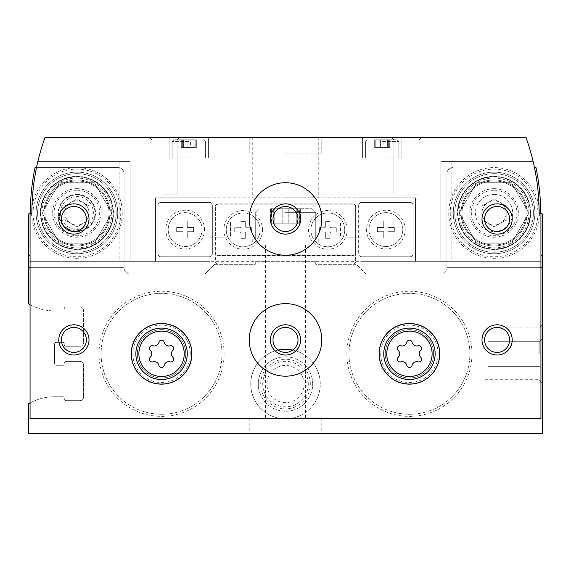<?xml version="1.0" encoding="UTF-8"?>
<svg xmlns="http://www.w3.org/2000/svg" width="571" height="571" viewBox="0 0 571 571"><rect width="100%" height="100%" fill="white"/><g stroke="black" fill="none" stroke-linecap="round" stroke-linejoin="round"><path stroke-width="0.43" stroke-dasharray="2.85 2.14" d="M58.842 212.947A18.079 18.079 0 0 1 85.957 197.295A18.079 18.079 0 0 1 85.957 228.607A18.079 18.079 0 0 1 58.842 212.947A18.079 18.079 0 0 1 85.957 197.295A18.079 18.079 0 0 1 85.957 228.607A18.079 18.079 0 0 1 58.842 212.947M290.075 418.507A34.767 34.767 0 0 0 320.267 384.047A34.767 34.767 0 0 0 268.12 353.941A34.767 34.767 0 0 0 268.12 414.153A34.767 34.767 0 0 0 320.267 384.047A34.767 34.767 0 0 0 292.795 350.059M540.937 267.364L446.922 267.364L446.922 173.648A6.045 6.045 0 0 1 452.974 167.603A6.045 6.045 0 0 0 446.922 173.648L446.922 267.97A6.045 6.045 0 0 1 440.876 274.016L365.911 274.016L356.24 264.337L315.727 264.337L315.727 261.318L255.273 261.318L255.273 264.337L214.76 264.337L205.089 274.016L130.124 274.016A6.045 6.045 0 0 1 124.078 267.97L124.078 267.364L30.063 267.364M30.063 304.686A51.39 51.39 0 0 0 54.545 310.895L63.01 310.895A1.206 1.206 0 0 0 64.223 309.682L64.223 308.775L64.223 309.682A1.206 1.206 0 0 1 63.01 310.895L54.545 310.895A51.39 51.39 0 0 1 28.55 303.829L28.55 213.997L30.363 212.947A223.696 223.696 0 0 1 35.009 167.603L118.026 167.603A6.045 6.045 0 0 1 124.078 173.648L124.078 267.364L28.55 267.364L124.078 267.364L124.078 173.648A6.045 6.045 0 0 0 118.026 167.603L36.523 167.603A223.696 223.696 0 0 0 31.876 212.947L30.063 213.997L30.063 261.318L209.928 261.318L209.928 197.837L155.512 197.837L155.512 261.318L209.928 261.318L209.928 237.136L228.065 237.136L228.065 222.019L209.928 222.019L209.928 197.837L155.512 197.837L155.512 261.318L415.488 261.318L415.488 197.837L361.072 197.837L361.072 261.318L415.488 261.318L415.488 197.837L415.488 261.318L440.876 261.318L440.876 161.557L440.876 261.318L540.937 261.318L30.063 261.318L30.063 418.507L540.937 418.507L540.937 213.997L539.124 212.947A223.696 223.696 0 0 0 525.97 137.375L45.03 137.375A223.696 223.696 0 0 0 37.857 161.557L130.124 161.557L130.124 261.318L130.124 161.557L37.857 161.557A223.696 223.696 0 0 0 31.876 212.947L30.063 213.997L30.063 261.318L30.063 213.997L31.876 212.947A223.696 223.696 0 0 1 37.857 161.557M66.036 306.962A1.813 1.813 0 0 0 64.223 308.775A1.813 1.813 0 0 1 66.036 306.962L79.94 306.962L66.036 306.962M83.566 310.588A3.626 3.626 0 0 0 79.94 306.962A3.626 3.626 0 0 1 83.566 310.588L83.566 342.636L83.566 310.588M79.94 346.262A3.626 3.626 0 0 0 83.566 342.636A3.626 3.626 0 0 1 79.94 346.262L66.036 346.262L79.94 346.262M64.223 344.449A1.813 1.813 0 0 0 66.036 346.262A1.813 1.813 0 0 1 64.223 344.449L64.223 343.542A1.206 1.206 0 0 0 63.01 342.329L56.358 342.329A1.813 1.813 0 0 0 54.545 344.142L54.545 363.491A1.813 1.813 0 0 0 56.358 365.304L63.01 365.304A1.206 1.206 0 0 0 64.223 364.098L64.223 363.192L64.223 364.098A1.206 1.206 0 0 1 63.01 365.304L56.358 365.304A1.813 1.813 0 0 1 54.545 363.491L54.545 344.142A1.813 1.813 0 0 1 56.358 342.329L63.01 342.329A1.206 1.206 0 0 1 64.223 343.542L64.223 344.449M66.036 361.379A1.813 1.813 0 0 0 64.223 363.192A1.813 1.813 0 0 1 66.036 361.379L79.94 361.379L66.036 361.379M83.566 365.005A3.626 3.626 0 0 0 79.94 361.379A3.626 3.626 0 0 1 83.566 365.005L83.566 397.045L83.566 365.005M79.94 400.671A3.626 3.626 0 0 0 83.566 397.045A3.626 3.626 0 0 1 79.94 400.671L66.036 400.671L79.94 400.671M28.55 267.364L124.078 267.364L124.078 267.97A6.045 6.045 0 0 0 130.124 274.016L205.089 274.016L214.76 264.337L255.273 264.337L255.273 261.318L315.727 261.318L255.273 261.318L255.273 264.337L217.18 264.337L215.367 262.524L215.367 237.136L230.484 237.136L230.484 222.019L215.367 222.019L230.484 222.019L230.484 237.136L215.367 237.136L215.367 205.696L217.18 203.883L353.82 203.883L355.633 205.696L355.633 222.019L340.516 222.019L340.516 237.136L355.633 237.136L340.516 237.136L340.516 222.019L355.633 222.019L355.633 262.524L353.82 264.337L315.727 264.337L315.727 261.318L315.727 264.337L353.82 264.337L355.633 262.524L355.633 252.553A3.026 3.026 0 0 1 352.607 255.572L218.393 255.572A3.026 3.026 0 0 1 215.367 252.553A3.026 3.026 0 0 0 218.393 255.572L352.607 255.572A3.026 3.026 0 0 0 355.633 252.553L355.633 205.696L353.82 203.883L217.18 203.883L215.367 205.696L215.367 262.524L217.18 264.337L255.273 264.337L255.273 261.318L315.727 261.318L315.727 264.337L356.24 264.337L365.911 274.016L440.876 274.016A6.045 6.045 0 0 0 446.922 267.97L446.922 267.364L542.45 267.364L542.45 433.625L28.55 433.625L28.55 403.804A51.39 51.39 0 0 1 54.545 396.745L63.01 396.745A1.206 1.206 0 0 1 64.223 397.951L64.223 398.858A1.813 1.813 0 0 0 66.036 400.671A1.813 1.813 0 0 1 64.223 398.858L64.223 397.951A1.206 1.206 0 0 0 63.01 396.745L54.545 396.745A51.39 51.39 0 0 0 30.063 402.955M471.996 353.82A62.553 62.553 0 0 0 378.166 299.647A62.553 62.553 0 0 0 378.166 407.994A62.553 62.553 0 0 0 471.996 353.82M224.11 353.82A62.553 62.553 0 0 0 130.281 299.647A62.553 62.553 0 0 0 130.281 407.994A62.553 62.553 0 0 0 224.11 353.82M285.5 433.625L321.773 433.625L285.5 433.625M542.45 353.82L542.45 324.414L542.45 353.82M534.477 167.603L535.991 167.603A223.696 223.696 0 0 1 540.637 212.947L542.45 213.997L542.45 267.364L446.922 267.364L542.45 267.364M530.359 212.947A36.273 36.273 0 0 0 475.943 181.535A36.273 36.273 0 0 0 475.943 244.367A36.273 36.273 0 0 0 530.359 212.947A36.273 36.273 0 0 0 475.943 181.535A36.273 36.273 0 0 0 475.943 244.367A36.273 36.273 0 0 0 530.359 212.947M37.622 212.947A39.299 39.299 0 0 1 96.563 178.916A39.299 39.299 0 0 1 96.563 246.986A39.299 39.299 0 0 1 37.622 212.947A39.299 39.299 0 0 1 96.563 178.916A39.299 39.299 0 0 1 96.563 246.986A39.299 39.299 0 0 1 37.622 212.947M285.5 203.883L318.754 203.883L285.5 203.883M355.633 207.209A3.026 3.026 0 0 0 352.607 204.182L218.393 204.182A3.026 3.026 0 0 0 215.367 207.209A3.026 3.026 0 0 1 218.393 204.182L352.607 204.182A3.026 3.026 0 0 1 355.633 207.209M262.524 229.877A19.35 19.35 0 0 0 233.503 213.126A19.35 19.35 0 0 0 233.503 246.629A19.35 19.35 0 0 0 262.524 229.877M347.168 229.877A19.35 19.35 0 0 0 318.147 213.126A19.35 19.35 0 0 0 318.147 246.629A19.35 19.35 0 0 0 347.168 229.877M344.748 229.877A16.93 16.93 0 0 0 319.36 215.217A16.93 16.93 0 0 0 319.36 244.538A16.93 16.93 0 0 0 344.748 229.877A16.93 16.93 0 0 0 319.36 215.217A16.93 16.93 0 0 0 319.36 244.538A16.93 16.93 0 0 0 344.748 229.877M331.451 231.997L336.283 231.997L336.283 227.765L331.451 227.765A1.513 1.513 0 0 1 329.938 226.252L329.938 221.412L325.706 221.412L325.706 226.252A1.513 1.513 0 0 1 324.192 227.765L319.36 227.765L319.36 231.997L324.192 231.997A1.513 1.513 0 0 1 325.706 233.503L325.706 238.343L329.938 238.343L329.938 233.503A1.513 1.513 0 0 1 331.451 231.997A1.513 1.513 0 0 0 329.938 233.503L329.938 238.343L325.706 238.343L325.706 233.503A1.513 1.513 0 0 0 324.192 231.997L319.36 231.997L319.36 227.765L324.192 227.765A1.513 1.513 0 0 0 325.706 226.252L325.706 221.412L329.938 221.412L329.938 226.252A1.513 1.513 0 0 0 331.451 227.765L336.283 227.765L336.283 231.997L331.451 231.997M260.105 229.877A16.93 16.93 0 0 0 234.717 215.217A16.93 16.93 0 0 0 234.717 244.538A16.93 16.93 0 0 0 260.105 229.877A16.93 16.93 0 0 0 234.717 215.217A16.93 16.93 0 0 0 234.717 244.538A16.93 16.93 0 0 0 260.105 229.877M246.808 231.997L251.64 231.997L251.64 227.765L246.808 227.765A1.513 1.513 0 0 1 245.294 226.252L245.294 221.412L241.062 221.412L241.062 226.252A1.513 1.513 0 0 1 239.549 227.765L234.717 227.765L234.717 231.997L239.549 231.997A1.513 1.513 0 0 1 241.062 233.503L241.062 238.343L245.294 238.343L245.294 233.503A1.513 1.513 0 0 1 246.808 231.997A1.513 1.513 0 0 0 245.294 233.503L245.294 238.343L241.062 238.343L241.062 233.503A1.513 1.513 0 0 0 239.549 231.997L234.717 231.997L234.717 227.765L239.549 227.765A1.513 1.513 0 0 0 241.062 226.252L241.062 221.412L245.294 221.412L245.294 226.252A1.513 1.513 0 0 0 246.808 227.765L251.64 227.765L251.64 231.997L246.808 231.997M527.083 212.947A33.004 33.004 0 0 0 477.584 184.369A33.004 33.004 0 0 0 477.584 241.533A33.004 33.004 0 0 0 527.083 212.947A33.004 33.004 0 0 0 477.584 184.369A33.004 33.004 0 0 0 477.584 241.533A33.004 33.004 0 0 0 527.083 212.947M469.897 353.82A60.462 60.462 0 0 0 379.208 301.459A60.462 60.462 0 0 0 379.208 406.181A60.462 60.462 0 0 0 469.897 353.82A60.462 60.462 0 0 0 379.208 301.459A60.462 60.462 0 0 0 379.208 406.181A60.462 60.462 0 0 0 469.897 353.82A60.462 60.462 0 0 0 379.208 301.459A60.462 60.462 0 0 0 379.208 406.181A60.462 60.462 0 0 0 469.897 353.82A60.462 60.462 0 0 0 379.208 301.459A60.462 60.462 0 0 0 379.208 406.181A60.462 60.462 0 0 0 469.897 353.82A60.462 60.462 0 0 0 379.208 301.459A60.462 60.462 0 0 0 379.208 406.181A60.462 60.462 0 0 0 469.897 353.82A60.462 60.462 0 0 0 379.208 301.459A60.462 60.462 0 0 0 379.208 406.181A60.462 60.462 0 0 0 469.897 353.82M433.625 353.82A24.182 24.182 0 0 0 397.352 332.872A24.182 24.182 0 0 0 397.352 374.762A24.182 24.182 0 0 0 433.625 353.82A24.182 24.182 0 0 0 397.352 332.872A24.182 24.182 0 0 0 397.352 374.762A24.182 24.182 0 0 0 433.625 353.82A24.182 24.182 0 0 0 397.352 332.872A24.182 24.182 0 0 0 397.352 374.762A24.182 24.182 0 0 0 433.625 353.82A24.182 24.182 0 0 0 397.352 332.872A24.182 24.182 0 0 0 397.352 374.762A24.182 24.182 0 0 0 433.625 353.82M222.019 353.82A60.462 60.462 0 0 0 131.33 301.459A60.462 60.462 0 0 0 131.33 406.181A60.462 60.462 0 0 0 222.019 353.82A60.462 60.462 0 0 0 131.33 301.459A60.462 60.462 0 0 0 131.33 406.181A60.462 60.462 0 0 0 222.019 353.82A60.462 60.462 0 0 0 131.33 301.459A60.462 60.462 0 0 0 131.33 406.181A60.462 60.462 0 0 0 222.019 353.82A60.462 60.462 0 0 0 131.33 301.459A60.462 60.462 0 0 0 131.33 406.181A60.462 60.462 0 0 0 222.019 353.82A60.462 60.462 0 0 0 131.33 301.459A60.462 60.462 0 0 0 131.33 406.181A60.462 60.462 0 0 0 222.019 353.82A60.462 60.462 0 0 0 131.33 301.459A60.462 60.462 0 0 0 131.33 406.181A60.462 60.462 0 0 0 222.019 353.82M185.746 353.82A24.182 24.182 0 0 0 149.466 332.872A24.182 24.182 0 0 0 149.466 374.762A24.182 24.182 0 0 0 185.746 353.82A24.182 24.182 0 0 0 149.466 332.872A24.182 24.182 0 0 0 149.466 374.762A24.182 24.182 0 0 0 185.746 353.82A24.182 24.182 0 0 0 149.466 332.872A24.182 24.182 0 0 0 149.466 374.762A24.182 24.182 0 0 0 185.746 353.82A24.182 24.182 0 0 0 149.466 332.872A24.182 24.182 0 0 0 149.466 374.762A24.182 24.182 0 0 0 185.746 353.82M278.205 350.059A34.767 34.767 0 0 0 280.925 418.507M312.708 384.047A27.208 27.208 0 0 0 271.896 360.487A27.208 27.208 0 0 0 271.896 407.608A27.208 27.208 0 0 0 312.708 384.047A27.208 27.208 0 0 0 271.896 360.487A27.208 27.208 0 0 0 271.896 407.608A27.208 27.208 0 0 0 312.708 384.047M310.31 384.047A24.81 24.81 0 0 0 273.095 362.564A24.81 24.81 0 0 0 273.095 405.531A24.81 24.81 0 0 0 310.31 384.047M485.015 353.82L485.015 327.925L485.015 353.82M538.938 353.82L538.938 327.925L538.938 353.82M488.034 353.82L488.034 341.322L488.034 353.82M539.831 353.82L539.831 341.322L539.831 353.82M285.5 244.995L318.754 244.995L285.5 244.995M285.5 417.908L321.773 417.908L285.5 417.908M285.5 238.949L318.754 238.949L285.5 238.949M285.5 208.715L312.101 208.715L285.5 208.715M274.744 208.715L300.617 208.715L270.383 208.715L300.617 208.715L270.383 208.715L274.744 208.715L274.744 223.225L270.383 223.225L300.617 223.225L270.383 223.225L300.617 223.225L274.744 223.225L274.744 208.715M299.554 208.715L296.256 208.715L300.617 208.715L297.691 208.715L299.554 208.715L299.554 223.225L297.691 223.225L300.617 223.225L296.256 223.225L300.617 223.225L297.691 223.225L299.554 223.225L299.554 208.715M271.446 208.715L273.309 208.715L270.383 208.715L273.309 208.715L271.446 208.715L271.446 223.225L271.446 208.715M288.798 208.715L296.256 208.715L288.798 208.715L288.798 223.225L296.256 223.225L288.798 223.225L288.798 208.715M60.462 212.947A16.459 16.459 0 0 1 85.143 198.694A16.459 16.459 0 0 1 85.143 227.201A16.459 16.459 0 0 1 60.462 212.947M187.252 231.69L193.605 231.69L193.605 227.458L187.252 227.458L187.252 221.113L183.02 221.113L183.02 227.458L176.675 227.458L176.675 231.69L183.02 231.69L183.02 238.043L187.252 238.043L187.252 231.69L193.605 231.69L193.605 227.458L187.252 227.458L187.252 221.113L183.02 221.113L183.02 227.458L176.675 227.458L176.675 231.69L183.02 231.69L183.02 238.043L187.252 238.043L187.252 231.69M202.07 229.578A16.93 16.93 0 0 0 176.675 214.917A16.93 16.93 0 0 0 176.675 244.238A16.93 16.93 0 0 0 202.07 229.578A16.93 16.93 0 0 0 176.675 214.917A16.93 16.93 0 0 0 176.675 244.238A16.93 16.93 0 0 0 202.07 229.578M387.98 231.69L394.325 231.69L394.325 227.458L387.98 227.458L387.98 221.113L383.748 221.113L383.748 227.458L377.395 227.458L377.395 231.69L383.748 231.69L383.748 238.043L387.98 238.043L387.98 231.69L394.325 231.69L394.325 227.458L387.98 227.458L387.98 221.113L383.748 221.113L383.748 227.458L377.395 227.458L377.395 231.69L383.748 231.69L383.748 238.043L387.98 238.043L387.98 231.69M402.791 229.578A16.93 16.93 0 0 0 377.395 214.917A16.93 16.93 0 0 0 377.395 244.238A16.93 16.93 0 0 0 402.791 229.578A16.93 16.93 0 0 0 377.395 214.917A16.93 16.93 0 0 0 377.395 244.238A16.93 16.93 0 0 0 402.791 229.578M160.958 256.779L209.321 256.779A3.026 3.026 0 0 0 212.348 253.76L212.348 205.389A3.026 3.026 0 0 0 209.321 202.37L160.958 202.37A3.026 3.026 0 0 0 157.931 205.389L157.931 253.76A3.026 3.026 0 0 0 160.958 256.779L209.321 256.779A3.026 3.026 0 0 0 212.348 253.76L212.348 205.389A3.026 3.026 0 0 0 209.321 202.37L160.958 202.37A3.026 3.026 0 0 0 157.931 205.389L157.931 253.76A3.026 3.026 0 0 0 160.958 256.779M361.072 256.722A3.026 3.026 0 0 0 361.679 256.779L410.042 256.779A3.026 3.026 0 0 0 413.069 253.76L413.069 205.389A3.026 3.026 0 0 0 410.042 202.37L361.679 202.37A3.026 3.026 0 0 0 358.652 205.389L358.652 253.76A3.026 3.026 0 0 0 361.072 256.722M415.488 197.837L155.512 197.837L155.512 261.318L155.512 197.837L415.488 197.837L415.488 261.318L361.072 261.318L361.072 222.019L342.935 222.019L342.935 237.136L361.072 237.136L342.935 237.136L342.935 222.019L361.072 222.019L361.072 197.837L415.488 197.837M533.143 161.557L440.876 161.557L533.143 161.557M188.765 137.375L169.116 137.375L188.765 137.375M382.235 137.375L401.884 137.375L382.235 137.375M285.5 137.375L321.773 137.375L285.5 137.375M164.584 137.375L149.466 137.375L164.584 137.375M406.416 137.375L421.534 137.375L406.416 137.375M192.092 353.82A30.534 30.534 0 0 0 146.29 327.376A30.534 30.534 0 0 0 146.29 380.257A30.534 30.534 0 0 0 192.092 353.82A30.534 30.534 0 0 0 146.29 327.376A30.534 30.534 0 0 0 146.29 380.257A30.534 30.534 0 0 0 192.092 353.82M439.97 353.82A30.534 30.534 0 0 0 394.176 327.376A30.534 30.534 0 0 0 394.176 380.257A30.534 30.534 0 0 0 439.97 353.82A30.534 30.534 0 0 0 394.176 327.376A30.534 30.534 0 0 0 394.176 380.257A30.534 30.534 0 0 0 439.97 353.82M273.002 339.916A12.498 12.498 0 0 1 291.745 329.089A12.498 12.498 0 0 1 291.745 350.737A12.498 12.498 0 0 1 273.002 339.916M285.5 197.837L318.754 197.837L285.5 197.837M40.641 212.947A36.273 36.273 0 0 1 95.057 181.535A36.273 36.273 0 0 1 95.057 244.367A36.273 36.273 0 0 1 40.641 212.947M130.124 161.557L119.846 161.557L130.124 161.557L130.124 261.318L130.124 161.557M43.917 212.947A33.004 33.004 0 0 1 93.416 184.369A33.004 33.004 0 0 1 93.416 241.533A33.004 33.004 0 0 1 43.917 212.947A33.004 33.004 0 0 1 93.416 184.369A33.004 33.004 0 0 1 93.416 241.533A33.004 33.004 0 0 1 43.917 212.947A33.004 33.004 0 0 0 93.416 241.533A33.004 33.004 0 0 0 93.416 184.369A33.004 33.004 0 0 0 43.917 212.947A33.004 33.004 0 0 0 93.416 241.533A33.004 33.004 0 0 0 93.416 184.369A33.004 33.004 0 0 0 43.917 212.947M454.787 212.947A39.299 39.299 0 0 1 513.729 178.916A39.299 39.299 0 0 1 513.729 246.986A39.299 39.299 0 0 1 454.787 212.947A39.299 39.299 0 0 1 513.729 178.916A39.299 39.299 0 0 1 513.729 246.986A39.299 39.299 0 0 1 454.787 212.947M209.928 222.019L209.928 237.136L228.065 237.136L228.065 222.019L209.928 222.019M204.482 229.578A19.35 19.35 0 0 0 175.468 212.819A19.35 19.35 0 0 0 175.468 246.329A19.35 19.35 0 0 0 204.482 229.578M358.652 205.389L358.652 253.76A3.026 3.026 0 0 0 361.679 256.779L410.042 256.779A3.026 3.026 0 0 0 413.069 253.76L413.069 205.389A3.026 3.026 0 0 0 410.042 202.37L361.679 202.37A3.026 3.026 0 0 0 358.652 205.389M405.21 229.578A19.35 19.35 0 0 0 376.189 212.819A19.35 19.35 0 0 0 376.189 246.329A19.35 19.35 0 0 0 405.21 229.578M484.608 218.993A12.498 12.498 0 0 1 503.351 208.172A12.498 12.498 0 0 1 503.351 229.82A12.498 12.498 0 0 1 484.608 218.993M61.397 218.993A12.498 12.498 0 0 1 80.14 208.172A12.498 12.498 0 0 1 80.14 229.82A12.498 12.498 0 0 1 61.397 218.993M61.397 339.916A12.498 12.498 0 0 1 80.14 329.089A12.498 12.498 0 0 1 80.14 350.737A12.498 12.498 0 0 1 61.397 339.916M484.608 339.916A12.498 12.498 0 0 1 503.351 329.089A12.498 12.498 0 0 1 503.351 350.737A12.498 12.498 0 0 1 484.608 339.916M249.227 218.993A36.273 36.273 0 0 1 303.636 187.581A36.273 36.273 0 0 1 303.636 250.412A36.273 36.273 0 0 1 249.227 218.993M273.002 218.993A12.498 12.498 0 0 1 291.745 208.172A12.498 12.498 0 0 1 291.745 229.82A12.498 12.498 0 0 1 273.002 218.993M249.227 339.916A36.273 36.273 0 0 1 303.636 308.497A36.273 36.273 0 0 1 303.636 371.328A36.273 36.273 0 0 1 249.227 339.916M435.138 353.82A25.695 25.695 0 0 0 396.595 331.565A25.695 25.695 0 0 0 396.595 376.068A25.695 25.695 0 0 0 435.138 353.82M439.67 353.82A30.227 30.227 0 0 0 394.325 327.64A30.227 30.227 0 0 0 394.325 380A30.227 30.227 0 0 0 439.67 353.82M187.252 353.82A25.695 25.695 0 0 0 148.71 331.565A25.695 25.695 0 0 0 148.71 376.068A25.695 25.695 0 0 0 187.252 353.82M191.792 353.82A30.227 30.227 0 0 0 146.447 327.64A30.227 30.227 0 0 0 146.447 380A30.227 30.227 0 0 0 191.792 353.82M398.151 357.282A4.761 4.761 0 0 0 398.151 350.358A2.719 2.719 0 0 1 400.799 345.769A4.761 4.761 0 0 0 406.795 342.307A2.719 2.719 0 0 1 412.091 342.307A4.761 4.761 0 0 0 418.086 345.769A2.719 2.719 0 0 1 420.727 350.358A4.761 4.761 0 0 0 420.727 357.282A2.719 2.719 0 0 1 418.086 361.864A4.761 4.761 0 0 0 412.091 365.326A2.719 2.719 0 0 1 406.795 365.326A4.761 4.761 0 0 0 400.799 361.864A2.719 2.719 0 0 1 398.151 357.282M150.273 357.282A4.761 4.761 0 0 0 150.273 350.358A2.719 2.719 0 0 1 152.914 345.769A4.761 4.761 0 0 0 158.909 342.307A2.719 2.719 0 0 1 164.205 342.307A4.761 4.761 0 0 0 170.201 345.769A2.719 2.719 0 0 1 172.849 350.358A4.761 4.761 0 0 0 172.849 357.282A2.719 2.719 0 0 1 170.201 361.864A4.761 4.761 0 0 0 164.205 365.326A2.719 2.719 0 0 1 158.909 365.326A4.761 4.761 0 0 0 152.914 361.864A2.719 2.719 0 0 1 150.273 357.282M406.416 139.995L418.914 139.995L406.416 139.995M406.416 194.811L418.914 194.811L406.416 194.811M164.584 139.995L177.081 139.995L164.584 139.995M164.584 194.811L177.081 194.811L164.584 194.811M285.5 153.092L321.773 153.092L285.5 153.092M382.235 157.931L401.884 157.931L382.235 157.931M382.235 139.795L397.045 139.795L382.235 139.795M376.853 139.795L389.793 139.795L374.676 139.795L389.793 139.795L374.676 139.795L389.793 139.795L374.676 139.795L389.793 139.795L374.676 139.795L389.793 139.795L374.676 139.795L376.853 139.795L376.853 147.475L374.676 147.475L389.793 147.475L374.676 147.475L389.793 147.475L374.676 147.475L389.793 147.475L374.676 147.475L389.793 147.475L374.676 147.475L389.793 147.475L376.853 147.475L376.853 139.795M188.765 157.931L169.116 157.931L188.765 157.931M188.765 139.795L173.955 139.795L188.765 139.795M183.384 139.795L196.324 139.795L181.207 139.795L196.324 139.795L181.207 139.795L196.324 139.795L181.207 139.795L196.324 139.795L181.207 139.795L196.324 139.795L181.207 139.795L183.384 139.795L183.384 147.475L181.207 147.475L196.324 147.475L181.207 147.475L196.324 147.475L181.207 147.475L196.324 147.475L181.207 147.475L196.324 147.475L181.207 147.475L196.324 147.475L183.384 147.475L183.384 139.795M389.258 139.795L387.616 139.795L389.793 139.795L388.33 139.795L389.258 139.795L389.258 147.475L388.33 147.475L389.793 147.475L387.616 147.475L389.793 147.475L388.33 147.475L389.258 147.475L389.258 139.795M195.789 139.795L194.147 139.795L196.324 139.795L194.861 139.795L195.789 139.795L195.789 147.475L194.861 147.475L196.324 147.475L194.147 147.475L196.324 147.475L194.861 147.475L195.789 147.475L195.789 139.795M181.742 139.795L182.67 139.795L181.207 139.795L182.67 139.795L181.742 139.795L181.742 147.475L181.742 139.795M375.211 139.795L376.139 139.795L374.676 139.795L376.139 139.795L375.211 139.795L375.211 147.475L375.211 139.795M383.883 139.795L387.616 139.795L383.883 139.795L383.883 147.475L387.616 147.475L383.883 147.475L383.883 139.795M190.414 139.795L194.147 139.795L190.414 139.795L190.414 147.475L194.147 147.475L190.414 147.475L190.414 139.795M438.157 353.82A28.721 28.721 0 0 0 395.082 328.946A28.721 28.721 0 0 0 395.082 378.687A28.721 28.721 0 0 0 438.157 353.82M190.279 353.82A28.721 28.721 0 0 0 147.204 328.946A28.721 28.721 0 0 0 147.204 378.687A28.721 28.721 0 0 0 190.279 353.82M42.011 212.947A34.902 34.902 0 0 0 59.463 243.182L42.011 212.947L59.463 182.72A34.902 34.902 0 0 0 42.011 212.947L59.463 182.72L94.372 182.72A34.902 34.902 0 0 0 59.463 182.72L94.372 182.72L111.823 212.947A34.902 34.902 0 0 0 94.372 182.72L111.823 212.947L94.372 243.182A34.902 34.902 0 0 0 111.823 212.947L94.372 243.182L59.463 243.182A34.902 34.902 0 0 0 94.372 243.182L59.463 243.182L42.011 212.947M31.576 212.947A45.345 45.345 0 0 0 99.59 252.218A45.345 45.345 0 0 0 99.59 173.677A45.345 45.345 0 0 0 31.576 212.947A45.345 45.345 0 0 0 99.59 252.218A45.345 45.345 0 0 0 99.59 173.677A45.345 45.345 0 0 0 31.576 212.947M40.341 212.947A36.58 36.58 0 0 0 95.207 244.624A36.58 36.58 0 0 0 95.207 181.271A36.58 36.58 0 0 0 40.341 212.947A36.58 36.58 0 0 0 95.207 244.624A36.58 36.58 0 0 0 95.207 181.271A36.58 36.58 0 0 0 40.341 212.947M40.891 212.947A36.023 36.023 0 0 0 94.929 244.145A36.023 36.023 0 0 0 94.929 181.749A36.023 36.023 0 0 0 40.891 212.947M36.109 212.947A40.812 40.812 0 0 0 97.32 248.292A40.812 40.812 0 0 0 97.32 177.61A40.812 40.812 0 0 0 36.109 212.947A40.812 40.812 0 0 0 97.32 248.292A40.812 40.812 0 0 0 97.32 177.61A40.812 40.812 0 0 0 36.109 212.947A40.812 40.812 0 0 0 97.32 248.292A40.812 40.812 0 0 0 97.32 177.61A40.812 40.812 0 0 0 36.109 212.947M64.823 205.967L76.914 198.986L89.012 205.967L89.012 212.947A12.091 12.091 0 0 1 70.868 223.418A12.091 12.091 0 0 1 76.914 200.856A12.091 12.091 0 0 1 89.012 212.947L89.012 219.928L76.914 226.908L64.823 219.928L64.823 205.967L76.914 198.986L89.012 205.967L89.012 219.928L76.914 226.908L64.823 219.928L64.823 205.967M76.914 180.907A32.04 32.04 0 0 1 104.664 228.971A32.04 32.04 0 0 1 49.17 228.971A32.04 32.04 0 0 1 76.914 180.907A32.04 32.04 0 0 1 104.664 228.971A32.04 32.04 0 0 1 49.17 228.971A32.04 32.04 0 0 1 76.914 180.907M76.914 188.673A24.275 24.275 0 0 1 97.941 225.088A24.275 24.275 0 0 1 55.894 225.088A24.275 24.275 0 0 1 76.914 188.673M76.914 176.675A36.273 36.273 0 0 1 108.333 231.084A36.273 36.273 0 0 1 45.502 231.084A36.273 36.273 0 0 1 76.914 176.675A36.273 36.273 0 0 1 108.333 231.084A36.273 36.273 0 0 1 45.502 231.084A36.273 36.273 0 0 1 76.914 176.675M76.914 200.856A12.091 12.091 0 0 1 87.392 218.993A12.091 12.091 0 0 1 66.443 218.993A12.091 12.091 0 0 1 76.914 200.856M459.177 212.947A34.902 34.902 0 0 0 476.628 243.182L459.177 212.947L476.628 182.72A34.902 34.902 0 0 0 459.177 212.947L476.628 182.72L511.537 182.72A34.902 34.902 0 0 0 476.628 182.72L511.537 182.72L528.989 212.947A34.902 34.902 0 0 0 511.537 182.72L528.989 212.947L511.537 243.182A34.902 34.902 0 0 0 528.989 212.947L511.537 243.182L476.628 243.182A34.902 34.902 0 0 0 511.537 243.182L476.628 243.182L459.177 212.947M448.742 212.947A45.345 45.345 0 0 0 516.755 252.218A45.345 45.345 0 0 0 516.755 173.677A45.345 45.345 0 0 0 448.742 212.947A45.345 45.345 0 0 0 516.755 252.218A45.345 45.345 0 0 0 516.755 173.677A45.345 45.345 0 0 0 448.742 212.947M457.507 212.947A36.58 36.58 0 0 0 512.373 244.624A36.58 36.58 0 0 0 512.373 181.271A36.58 36.58 0 0 0 457.507 212.947A36.58 36.58 0 0 0 512.373 244.624A36.58 36.58 0 0 0 512.373 181.271A36.58 36.58 0 0 0 457.507 212.947M461.082 212.947A33.004 33.004 0 0 0 510.581 241.533A33.004 33.004 0 0 0 510.581 184.369A33.004 33.004 0 0 0 461.082 212.947A33.004 33.004 0 0 0 510.581 241.533A33.004 33.004 0 0 0 510.581 184.369A33.004 33.004 0 0 0 461.082 212.947M458.056 212.947A36.023 36.023 0 0 0 512.094 244.145A36.023 36.023 0 0 0 512.094 181.749A36.023 36.023 0 0 0 458.056 212.947M453.274 212.947A40.812 40.812 0 0 0 514.485 248.292A40.812 40.812 0 0 0 514.485 177.61A40.812 40.812 0 0 0 453.274 212.947A40.812 40.812 0 0 0 514.485 248.292A40.812 40.812 0 0 0 514.485 177.61A40.812 40.812 0 0 0 453.274 212.947A40.812 40.812 0 0 0 514.485 248.292A40.812 40.812 0 0 0 514.485 177.61A40.812 40.812 0 0 0 453.274 212.947M481.988 205.967L494.086 198.986L506.177 205.967L506.177 212.947A12.091 12.091 0 0 1 488.034 223.418A12.091 12.091 0 0 1 494.086 200.856A12.091 12.091 0 0 1 506.177 212.947L506.177 219.928L494.086 226.908L481.988 219.928L481.988 205.967L494.086 198.986L506.177 205.967L506.177 219.928L494.086 226.908L481.988 219.928L481.988 205.967M494.086 180.907A32.04 32.04 0 0 1 521.83 228.971A32.04 32.04 0 0 1 466.336 228.971A32.04 32.04 0 0 1 494.086 180.907A32.04 32.04 0 0 1 521.83 228.971A32.04 32.04 0 0 1 466.336 228.971A32.04 32.04 0 0 1 494.086 180.907M494.086 188.673A24.275 24.275 0 0 1 515.106 225.088A24.275 24.275 0 0 1 473.059 225.088A24.275 24.275 0 0 1 494.086 188.673M494.086 176.675A36.273 36.273 0 0 1 525.498 231.084A36.273 36.273 0 0 1 462.667 231.084A36.273 36.273 0 0 1 494.086 176.675A36.273 36.273 0 0 1 525.498 231.084A36.273 36.273 0 0 1 462.667 231.084A36.273 36.273 0 0 1 494.086 176.675M494.086 200.856A12.091 12.091 0 0 1 504.557 218.993A12.091 12.091 0 0 1 483.608 218.993A12.091 12.091 0 0 1 494.086 200.856M540.937 255.273L542.45 255.273M30.063 255.273L28.55 255.273M304.093 384.047A18.593 18.593 0 0 0 276.207 367.945A18.593 18.593 0 0 0 276.207 400.15A18.593 18.593 0 0 0 304.093 384.047M308.261 384.047A22.761 22.761 0 0 0 274.123 364.341A22.761 22.761 0 0 0 274.123 403.761A22.761 22.761 0 0 0 308.261 384.047M285.5 212.348L315.727 212.348L285.5 212.348M282.202 223.225L282.202 208.715L282.202 223.225M296.256 223.225L296.256 208.715L296.256 223.225M215.974 197.837L215.974 261.318M355.026 197.837L355.026 261.318M119.846 161.557L119.846 261.318M451.154 161.557L451.154 261.318M382.235 141.608L398.858 141.608L382.235 141.608M188.765 141.608L172.142 141.608L188.765 141.608M380.586 147.475L380.586 139.795L380.586 147.475M387.616 147.475L387.616 139.795L387.616 147.475M187.117 147.475L187.117 139.795L187.117 147.475M194.147 147.475L194.147 139.795L194.147 147.475M33.082 212.947A43.831 43.831 0 0 0 98.833 250.912A43.831 43.831 0 0 0 98.833 174.99A43.831 43.831 0 0 0 33.082 212.947M76.914 190.193A22.761 22.761 0 0 1 96.627 224.332A22.761 22.761 0 0 1 57.207 224.332A22.761 22.761 0 0 1 76.914 190.193M76.914 194.361A18.593 18.593 0 0 1 93.016 222.247A18.593 18.593 0 0 1 60.819 222.247A18.593 18.593 0 0 1 76.914 194.361M450.248 212.947A43.831 43.831 0 0 0 515.998 250.912A43.831 43.831 0 0 0 515.998 174.99A43.831 43.831 0 0 0 450.248 212.947M494.086 190.193A22.761 22.761 0 0 1 513.793 224.332A22.761 22.761 0 0 1 474.373 224.332A22.761 22.761 0 0 1 494.086 190.193M494.086 194.361A18.593 18.593 0 0 1 510.181 222.247A18.593 18.593 0 0 1 477.984 222.247A18.593 18.593 0 0 1 494.086 194.361M485.015 379.715L538.938 379.715L542.45 383.227L538.938 379.715L485.015 379.715M485.015 327.925L538.938 327.925L542.45 324.414L538.938 327.925L485.015 327.925M488.034 366.318L539.831 366.318L542.45 368.93L539.831 366.318L488.034 366.318M488.034 341.322L539.831 341.322L542.45 338.703L539.831 341.322L488.034 341.322M252.246 238.949L252.246 244.995M318.754 238.949L318.754 244.995M265.408 244.995L265.408 417.908M305.592 244.995L305.592 417.908M249.227 417.908L249.227 433.625M321.773 417.908L321.773 433.625M258.899 208.715L255.273 212.348L255.273 238.949L255.273 212.348L258.899 208.715L255.273 212.348L255.273 238.949M312.101 208.715L315.727 212.348L315.727 238.949L315.727 212.348L312.101 208.715L315.727 212.348L315.727 238.949M273.309 223.225L273.309 208.715M270.383 223.225L270.383 208.715L270.383 223.225M300.617 223.225L300.617 208.715L300.617 223.225M297.691 223.225L297.691 208.715M418.914 194.811L418.914 139.995L421.534 137.375L418.914 139.995L418.914 194.811L418.914 139.995L421.534 137.375M393.919 194.811L393.919 139.995L391.306 137.375L393.919 139.995L393.919 194.811L393.919 139.995L391.306 137.375M177.081 194.811L177.081 139.995L179.694 137.375L177.081 139.995L177.081 194.811L177.081 139.995L179.694 137.375M152.086 194.811L152.086 139.995L149.466 137.375L152.086 139.995L152.086 194.811L152.086 139.995L149.466 137.375M249.227 137.375L249.227 153.092L249.227 137.375M321.773 137.375L321.773 153.092L321.773 137.375M252.246 137.375L252.246 197.837M318.754 137.375L318.754 197.837M362.585 137.375L362.585 157.931L362.585 137.375M401.884 137.375L401.884 157.931L401.884 137.375M365.611 141.608L365.611 157.931L365.611 141.608L367.424 139.795L365.611 141.608L365.611 157.931L365.611 141.608L367.424 139.795L365.611 141.608L365.611 157.931L365.611 141.608L367.424 139.795L365.611 141.608M398.858 141.608L398.858 157.931L398.858 141.608L397.045 139.795L398.858 141.608L398.858 157.931L398.858 141.608L397.045 139.795L398.858 141.608L398.858 157.931L398.858 141.608L397.045 139.795L398.858 141.608M169.116 137.375L169.116 157.931L169.116 137.375M208.415 137.375L208.415 157.931L208.415 137.375M172.142 141.608L172.142 157.931L172.142 141.608L173.955 139.795L172.142 141.608L172.142 157.931L172.142 141.608L173.955 139.795L172.142 141.608L172.142 157.931L172.142 141.608L173.955 139.795L172.142 141.608M205.389 141.608L205.389 157.931L205.389 141.608L203.576 139.795L205.389 141.608L205.389 157.931L205.389 141.608L203.576 139.795L205.389 141.608L205.389 157.931L205.389 141.608L203.576 139.795L205.389 141.608M376.139 147.475L376.139 139.795L376.139 147.475M374.676 147.475L374.676 139.795L374.676 147.475M389.793 147.475L389.793 139.795L389.793 147.475M388.33 147.475L388.33 139.795L388.33 147.475M182.67 147.475L182.67 139.795L182.67 147.475M181.207 147.475L181.207 139.795L181.207 147.475M196.324 147.475L196.324 139.795L196.324 147.475M194.861 147.475L194.861 139.795L194.861 147.475"/><path stroke-width="0.86" d="M30.063 267.364L28.55 267.364L28.55 303.829A51.39 51.39 0 0 0 30.063 304.686M30.063 402.955A51.39 51.39 0 0 0 28.55 403.804L28.55 433.625L542.45 433.625L542.45 213.997L540.637 212.947A223.696 223.696 0 0 0 535.991 167.603L534.477 167.603M540.937 267.364L542.45 267.364M28.55 267.364L28.55 213.997L30.363 212.947A223.696 223.696 0 0 1 35.009 167.603L36.523 167.603A223.696 223.696 0 0 1 37.857 161.557M292.795 350.059A34.767 34.767 0 0 0 278.205 350.059M280.925 418.507A34.767 34.767 0 0 0 290.075 418.507M150.273 357.282A2.719 2.719 0 0 0 152.914 361.864A4.761 4.761 0 0 1 158.909 365.326A2.719 2.719 0 0 0 164.205 365.326A4.761 4.761 0 0 1 170.201 361.864A2.719 2.719 0 0 0 172.849 357.282A4.761 4.761 0 0 1 172.849 350.358A2.719 2.719 0 0 0 170.201 345.769A4.761 4.761 0 0 1 164.205 342.307A2.719 2.719 0 0 0 158.909 342.307A4.761 4.761 0 0 1 152.914 345.769A2.719 2.719 0 0 0 150.273 350.358A4.761 4.761 0 0 1 150.273 357.282M398.151 357.282A2.719 2.719 0 0 0 400.799 361.864A4.761 4.761 0 0 1 406.795 365.326A2.719 2.719 0 0 0 412.091 365.326A4.761 4.761 0 0 1 418.086 361.864A2.719 2.719 0 0 0 420.727 357.282A4.761 4.761 0 0 1 420.727 350.358A2.719 2.719 0 0 0 418.086 345.769A4.761 4.761 0 0 1 412.091 342.307A2.719 2.719 0 0 0 406.795 342.307A4.761 4.761 0 0 1 400.799 345.769A2.719 2.719 0 0 0 398.151 350.358A4.761 4.761 0 0 1 398.151 357.282M540.937 418.507L540.937 213.997L539.124 212.947A223.696 223.696 0 0 0 525.97 137.375L45.03 137.375A223.696 223.696 0 0 0 31.876 212.947L30.063 213.997L30.063 418.507L540.937 418.507M191.792 353.82A30.227 30.227 0 0 0 146.447 327.64A30.227 30.227 0 0 0 146.447 380A30.227 30.227 0 0 0 191.792 353.82M439.67 353.82A30.227 30.227 0 0 0 394.325 327.64A30.227 30.227 0 0 0 394.325 380A30.227 30.227 0 0 0 439.67 353.82M249.227 339.916A36.273 36.273 0 0 1 303.636 308.497A36.273 36.273 0 0 1 303.636 371.328A36.273 36.273 0 0 1 249.227 339.916M249.227 218.993A36.273 36.273 0 0 1 303.636 187.581A36.273 36.273 0 0 1 303.636 250.412A36.273 36.273 0 0 1 249.227 218.993M481.988 339.916A15.117 15.117 0 0 1 504.664 326.826A15.117 15.117 0 0 1 504.664 352.999A15.117 15.117 0 0 1 481.988 339.916M58.777 339.916A15.117 15.117 0 0 1 81.453 326.826A15.117 15.117 0 0 1 81.453 352.999A15.117 15.117 0 0 1 58.777 339.916M58.777 218.993A15.117 15.117 0 0 1 81.453 205.903A15.117 15.117 0 0 1 81.453 232.083A15.117 15.117 0 0 1 58.777 218.993M481.988 218.993A15.117 15.117 0 0 1 504.664 205.903A15.117 15.117 0 0 1 504.664 232.083A15.117 15.117 0 0 1 481.988 218.993M484.608 218.993A12.498 12.498 0 0 1 503.351 208.172A12.498 12.498 0 0 1 503.351 229.82A12.498 12.498 0 0 1 484.608 218.993M61.397 218.993A12.498 12.498 0 0 1 80.14 208.172A12.498 12.498 0 0 1 80.14 229.82A12.498 12.498 0 0 1 61.397 218.993M61.397 339.916A12.498 12.498 0 0 1 80.14 329.089A12.498 12.498 0 0 1 80.14 350.737A12.498 12.498 0 0 1 61.397 339.916M484.608 339.916A12.498 12.498 0 0 1 503.351 329.089A12.498 12.498 0 0 1 503.351 350.737A12.498 12.498 0 0 1 484.608 339.916M270.383 218.993A15.117 15.117 0 0 1 293.059 205.903A15.117 15.117 0 0 1 293.059 232.083A15.117 15.117 0 0 1 270.383 218.993M273.002 218.993A12.498 12.498 0 0 1 291.745 208.172A12.498 12.498 0 0 1 291.745 229.82A12.498 12.498 0 0 1 273.002 218.993M270.383 339.916A15.117 15.117 0 0 1 293.059 326.826A15.117 15.117 0 0 1 293.059 352.999A15.117 15.117 0 0 1 270.383 339.916M273.002 339.916A12.498 12.498 0 0 1 291.745 329.089A12.498 12.498 0 0 1 291.745 350.737A12.498 12.498 0 0 1 273.002 339.916M435.138 353.82A25.695 25.695 0 0 0 396.595 331.565A25.695 25.695 0 0 0 396.595 376.068A25.695 25.695 0 0 0 435.138 353.82M187.252 353.82A25.695 25.695 0 0 0 148.71 331.565A25.695 25.695 0 0 0 148.71 376.068A25.695 25.695 0 0 0 187.252 353.82M540.937 255.273L542.45 255.273M30.063 255.273L28.55 255.273M184.233 353.82A22.669 22.669 0 0 0 150.223 334.185A22.669 22.669 0 0 0 150.223 373.455A22.669 22.669 0 0 0 184.233 353.82M432.111 353.82A22.669 22.669 0 0 0 398.101 334.185A22.669 22.669 0 0 0 398.101 373.455A22.669 22.669 0 0 0 432.111 353.82"/></g></svg>
